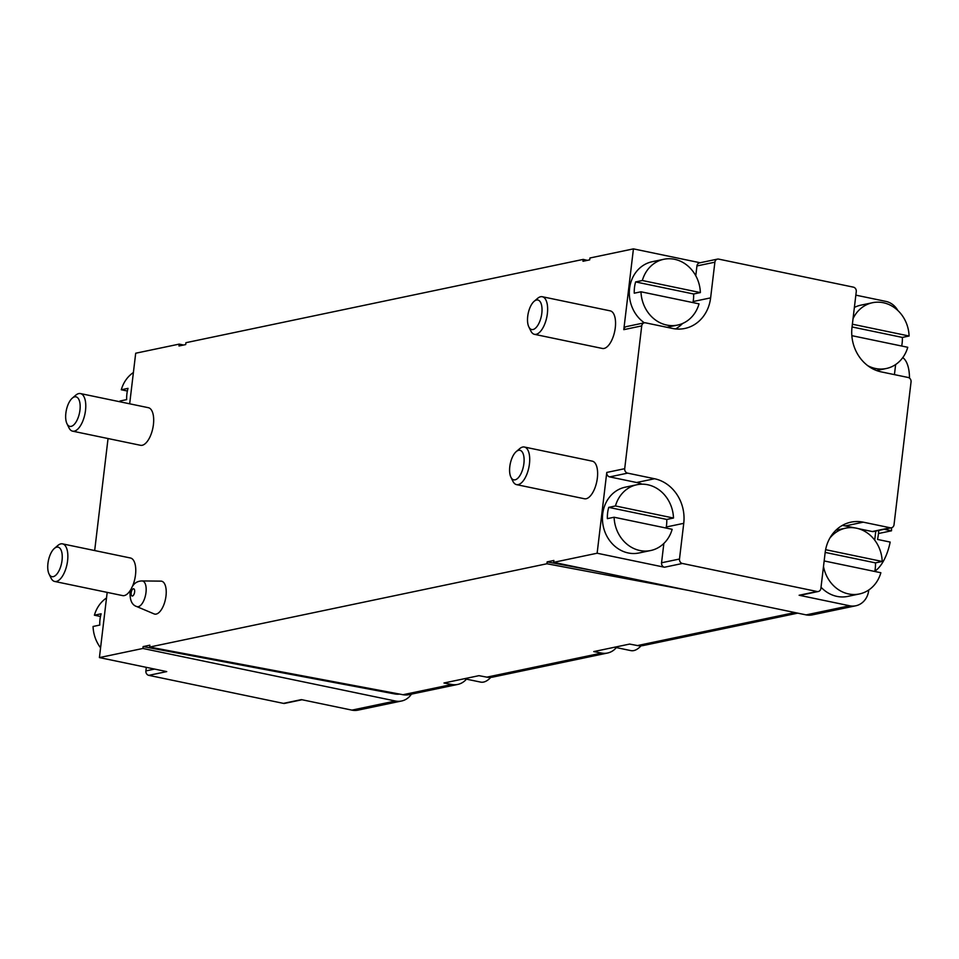 <?xml version="1.0" encoding="UTF-8"?>
<svg xmlns="http://www.w3.org/2000/svg" width="959" height="959" viewBox="0 0 959 959"><rect width="100%" height="100%" fill="white"/><g stroke="black" fill="none" stroke-linecap="round" stroke-linejoin="round"><path stroke-width="1.44" d="M464.384 678.72L480.639 682.101A33.601 14.972 -78.2 0 0 490.792 677.366M878.48 533.528L891.51 530.795A33.601 14.972 -78.2 0 0 891.546 527.75M909.48 378.098A33.601 14.972 -78.2 0 0 902.767 357.623M587.388 260.357L583.204 259.398L185.926 342.699L185.698 344.581L178.973 345.983L179.201 344.113L135.698 353.224L129.669 403.811M797.756 613.137L643.393 645.503A19.204 16.878 -101.8 0 1 637.507 645.563L629.619 644.076L593.753 651.593L601.641 653.079A19.204 16.878 78.2 0 0 607.527 653.031A19.204 16.878 78.2 0 0 616.337 647.589M642.146 484.187A38.408 33.757 78.2 0 0 636.62 482.509L609.684 476.899A3.836 3.38 78.2 0 1 606.771 472.439L597.133 553.223L553.643 562.346L553.87 560.464L547.145 561.878L546.918 563.76L687.975 590.3M546.918 563.76L149.628 647.061L402.996 694.724A19.204 16.878 78.2 0 0 408.882 694.676L457.755 684.426A19.204 16.878 78.2 0 0 466.434 679.14M607.527 653.031L492.734 677.102A19.204 16.878 -101.8 0 1 486.848 677.15L478.961 675.663L443.981 683L451.869 684.486A19.204 16.878 78.2 0 0 457.755 684.426M127.367 391.02L121.29 389.762A33.601 29.537 78.2 0 1 133.397 372.512M121.29 389.762L128.015 388.347A33.601 29.537 78.2 0 0 126.672 399.615L119.947 401.03A33.601 29.537 78.2 0 0 119.983 401.785M100.479 616.469L94.402 615.21A33.601 29.537 78.2 0 1 106.521 597.96M94.402 615.21L101.127 613.796A33.601 29.537 78.2 0 0 99.784 625.064L93.059 626.479A33.601 29.537 78.2 0 0 100.575 647.816M901.676 346.019A33.601 29.537 78.2 0 0 902.371 337.424L909.096 336.01A33.601 29.537 78.2 0 0 872.51 302.72A33.601 29.537 78.2 0 0 853.042 318.64M909.096 336.01L852.383 324.214M874.788 571.468A33.601 29.537 78.2 0 0 875.483 562.873L882.208 561.471A33.601 29.537 78.2 0 0 845.622 528.169A33.601 29.537 78.2 0 0 829.751 538.275M882.208 561.471L825.615 549.687M700.37 292.591A33.601 29.537 78.2 0 0 663.784 259.29A33.601 29.537 78.2 0 0 642.338 280.507L700.37 292.591L693.645 293.993L635.613 281.922A33.601 29.537 78.2 0 0 634.259 293.19L640.984 291.788A33.601 29.537 78.2 0 0 666.757 325.065A33.601 29.537 78.2 0 0 677.581 325.077A33.601 29.537 78.2 0 0 699.027 303.859L640.984 291.788M673.494 518.04A33.601 29.537 78.2 0 0 636.908 484.739A33.601 29.537 78.2 0 0 615.45 505.956L673.494 518.04L666.769 519.442L608.725 507.371A33.601 29.537 78.2 0 0 607.383 518.639L614.108 517.237A33.601 29.537 78.2 0 0 639.881 550.514A33.601 29.537 78.2 0 0 650.693 550.526A33.601 29.537 78.2 0 0 672.151 529.308L614.108 517.237M146.307 667.344L145.888 670.904A3.836 3.38 78.2 0 0 148.801 675.352L283.456 703.379A3.836 3.38 78.2 0 0 284.691 703.379L302.025 699.746M108.043 438.539L94.677 550.562M165.991 595.995A16.806 7.48 101.8 0 1 154.087 613.904L136.681 606.532A13.126 5.85 -78.2 0 0 145.984 592.554A13.126 5.85 -78.2 0 0 142.016 580.938L160.908 581.13A16.806 7.48 101.8 0 1 165.991 595.995M49.053 574.033A15.08 6.713 -78.2 0 0 61.568 563.281A15.08 6.713 -78.2 0 0 54.387 548.428A15.08 6.713 -78.2 0 0 47.95 563.389A15.08 6.713 -78.2 0 0 49.053 574.033L51.043 578.109A19.204 8.559 -78.2 0 0 54.699 581.466A19.204 8.559 -78.2 0 0 66.986 564.407A19.204 8.559 -78.2 0 0 62.515 543.861L130.436 557.994A19.204 8.559 101.8 0 1 135.495 574.921A19.204 8.559 101.8 0 1 132.306 586.68M131.191 588.922A19.204 8.559 101.8 0 1 122.62 595.599L54.699 581.466M80.436 393.562L148.369 407.695A19.204 8.559 101.8 0 1 153.416 424.621A19.204 8.559 101.8 0 1 140.541 445.3L72.62 431.166A19.204 8.559 -78.2 0 0 84.907 414.108A19.204 8.559 -78.2 0 0 80.436 393.562A19.204 8.559 -78.2 0 0 75.761 395.192L72.309 398.129A15.08 6.713 -78.2 0 0 65.871 413.089A15.08 6.713 -78.2 0 0 66.974 423.734A15.08 6.713 -78.2 0 0 79.489 412.981A15.08 6.713 -78.2 0 0 72.309 398.129M542.303 296.727L610.224 310.86A19.204 8.559 101.8 0 1 615.282 327.774A19.204 8.559 101.8 0 1 602.396 348.465L534.475 334.331A19.204 8.559 -78.2 0 0 546.762 317.273A19.204 8.559 -78.2 0 0 542.303 296.727A19.204 8.559 -78.2 0 0 537.615 298.357L534.163 301.294A15.08 6.713 -78.2 0 0 527.726 316.254A15.08 6.713 -78.2 0 0 528.829 326.899A15.08 6.713 -78.2 0 0 541.344 316.146A15.08 6.713 -78.2 0 0 534.163 301.294M524.381 447.026L592.302 461.159A19.204 8.559 101.8 0 1 597.349 478.085A19.204 8.559 101.8 0 1 584.475 498.764L516.553 484.631A19.204 8.559 -78.2 0 0 528.841 467.572A19.204 8.559 -78.2 0 0 524.381 447.026A19.204 8.559 -78.2 0 0 519.694 448.656L516.242 451.593A15.08 6.713 -78.2 0 0 509.804 466.553A15.08 6.713 -78.2 0 0 510.907 477.198A15.08 6.713 -78.2 0 0 523.422 466.446A15.08 6.713 -78.2 0 0 516.242 451.593M107.18 592.386L99.412 657.586L142.903 648.464L395.384 701.005A19.204 16.878 78.2 0 0 401.569 701.005A19.204 16.878 78.2 0 0 411.423 694.148M149.628 647.061L149.856 645.179L143.131 646.594L142.903 648.464M641.727 325.892L624.705 468.687A3.836 3.38 78.2 0 0 627.63 473.135L654.553 478.745A38.408 33.757 78.2 0 1 683.743 523.326L679.487 559.025A3.836 3.38 78.2 0 0 682.4 563.472L817.056 591.499A3.836 3.38 78.2 0 0 820.88 588.442L825.136 552.744A38.408 33.757 78.2 0 1 850.921 522.164A38.408 33.757 78.2 0 1 863.28 522.176L890.204 527.774A3.836 3.38 78.2 0 0 894.028 524.717L911.05 381.934A3.836 3.38 78.2 0 0 908.137 377.474L881.201 371.876A38.408 33.757 78.2 0 1 852.012 327.295L856.267 291.596A3.836 3.38 78.2 0 0 853.354 287.137L718.699 259.122A3.836 3.38 78.2 0 0 714.887 262.179L710.619 297.877A38.408 33.757 78.2 0 1 684.846 328.457A38.408 33.757 78.2 0 1 672.475 328.446L645.551 322.835A3.836 3.38 78.2 0 0 641.727 325.892L623.794 329.656L633.431 248.872L589.929 257.995L589.713 259.865L582.988 261.28L583.204 259.398M897.84 310.5A19.204 16.878 78.2 0 0 885.912 301.402L855.848 295.144M700.13 262.754L633.431 248.872M597.133 553.223L664.467 567.237L682.4 563.472M553.643 562.346L806.123 614.887A19.204 16.878 78.2 0 0 812.309 614.887L855.8 605.776A19.204 16.878 78.2 0 0 868.698 590.48L868.758 589.989M818.303 591.499L800.357 595.263A3.836 3.38 78.2 0 1 799.123 595.251L849.626 605.764A19.204 16.878 78.2 0 0 855.8 605.776M874.704 540.133L875.783 531.058M894.435 374.621L895.634 364.54M547.145 561.878L591.535 570.233M143.131 646.594L394.808 693.944A19.204 16.878 78.2 0 0 399.567 694.088M183.577 345.024L179.201 344.113M401.569 701.005L358.079 710.128A19.204 16.878 78.2 0 1 351.893 710.128L301.402 699.614L283.456 703.379M148.801 675.352L166.734 671.6L99.412 657.586M717.464 259.122L699.519 262.874A3.836 3.38 78.2 0 0 696.941 265.943L695.778 275.76M675.58 328.925A38.408 33.757 78.2 0 0 682.604 323.471M644.316 322.835L626.371 326.599A3.836 3.38 78.2 0 0 623.794 329.656M663.784 259.29L652.132 261.735A33.601 29.537 78.2 0 0 629.595 288.227A33.601 29.537 78.2 0 0 644.364 322.823M663.856 543.453L661.554 562.777A3.836 3.38 78.2 0 0 664.467 567.237M636.908 484.739L625.244 487.184A33.601 29.537 78.2 0 0 602.468 520.042A33.601 29.537 78.2 0 0 628.217 552.959A33.601 29.537 78.2 0 0 639.042 552.971L650.693 550.526M854.721 527.882L845.347 525.928A38.408 33.757 78.2 0 0 842.242 525.448M858.149 528.601L872.27 531.538A3.836 3.38 78.2 0 0 873.505 531.538L891.45 527.774M821.024 587.22A33.601 29.537 78.2 0 0 836.943 596.39A33.601 29.537 78.2 0 0 847.756 596.402L859.42 593.957A33.601 29.537 78.2 0 0 880.865 572.739L824.153 560.943M872.51 302.72L860.846 305.166A33.601 29.537 78.2 0 0 854.385 307.443M608.725 507.371L615.45 505.956M666.073 528.049A33.601 29.537 78.2 0 0 666.769 519.442M635.613 281.922L642.338 280.507M692.949 302.588A33.601 29.537 78.2 0 0 693.645 293.993M823.493 566.505A33.601 29.537 78.2 0 0 848.595 593.945A33.601 29.537 78.2 0 0 859.42 593.957M867.703 365.631A33.601 29.537 78.2 0 0 875.483 368.496A33.601 29.537 78.2 0 0 886.296 368.508A33.601 29.537 78.2 0 0 907.753 347.29L851.844 335.662M875.483 562.873L825.172 552.408M902.371 337.424L852.06 326.959M874.86 571.12A33.601 14.972 -78.2 0 0 890.168 542.075L877.545 539.438A33.601 14.972 101.8 0 0 878.768 530.435M884.246 529.284L891.51 530.795M510.907 477.198L512.909 481.274A19.204 8.559 -78.2 0 0 516.553 484.631M528.829 326.899L530.83 330.963A19.204 8.559 -78.2 0 0 534.475 334.331M66.974 423.734L68.964 427.81A19.204 8.559 -78.2 0 0 72.62 431.166M62.515 543.861A19.204 8.559 -78.2 0 0 57.828 545.491L54.387 548.428M614.599 647.229L630.854 650.61A33.601 14.972 -78.2 0 0 641.068 645.803M794.927 612.549L637.507 645.563M451.869 684.486L402.996 694.724M601.641 653.079L486.848 677.15M606.771 472.439L624.705 468.687M849.626 605.764L806.123 614.887M799.123 595.251L817.056 591.499M396.702 693.549L394.808 693.944M351.893 710.128L395.384 701.005M696.941 265.943L714.887 262.179M693.153 301.534L710.619 297.877M609.684 476.899L627.63 473.135M636.62 482.509L654.553 478.745M666.265 526.982L683.743 523.326M661.554 562.777L679.487 559.025M845.347 525.928L863.28 522.176M872.27 531.538L890.204 527.774M154.603 669.07L145.888 670.904M131.179 592.746A3.668 1.63 -78.2 0 0 133.385 595.323A3.668 1.63 -78.2 0 0 134.128 589.102A3.668 1.63 -78.2 0 0 131.179 592.746M666.973 327.295L677.581 325.077M835.912 530.207L845.622 528.169M876.586 370.546L886.296 368.508M136.681 606.532C132.21 605.093 130.004 600.706 130.064 593.369C131.491 585.266 135.471 581.118 142.016 580.938"/></g></svg>
